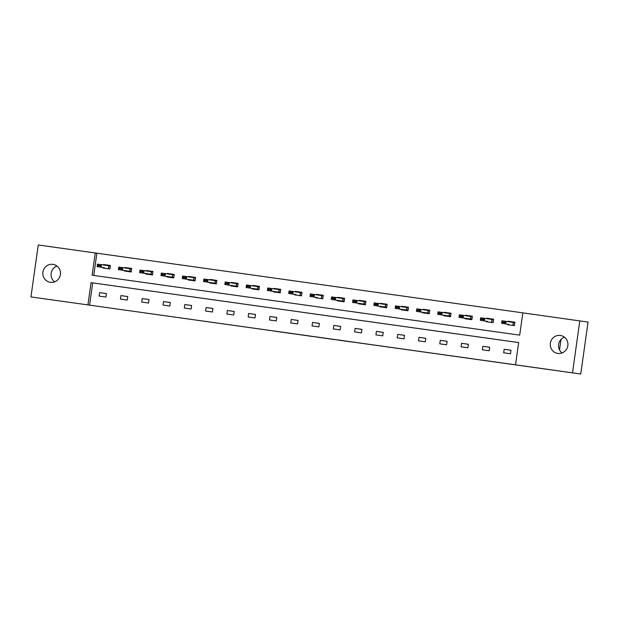<?xml version="1.0" encoding="UTF-8"?>
<svg xmlns="http://www.w3.org/2000/svg" width="619" height="619" viewBox="0 0 619 619"><rect width="100%" height="100%" fill="white"/><g stroke="black" fill="none" stroke-linecap="round" stroke-linejoin="round"><path stroke-width="0.93" d="M337.293 339.955L353.743 342.261L337.262 339.955M52.925 264.359A9.076 8.821 98.4 0 1 60.391 274.596A9.076 8.821 98.4 0 1 50.332 282.318A9.076 8.821 98.4 0 1 42.928 272.081A9.076 8.821 98.4 0 1 52.925 264.359M560.357 335.452A9.076 8.821 98.4 0 1 567.824 345.696A9.076 8.821 98.4 0 1 557.765 353.418A9.076 8.821 98.4 0 1 550.361 343.181A9.076 8.821 98.4 0 1 560.357 335.452M274.248 331.111L293.398 333.803L274.248 331.111M522.823 312.866L588.05 322.073L580.746 374.023L30.95 296.927L38.254 244.977L95.233 252.962L92.107 275.215L519.697 335.127L522.823 312.866L96.881 253.202L93.755 275.447M580.746 374.023L515.526 364.823L518.652 342.562L91.055 282.659L87.929 304.912L30.95 296.927M518.652 342.578L92.711 282.898L89.577 305.152L515.526 364.823M89.577 305.152L87.929 304.912M316.533 337.046L335.057 339.645L316.541 336.999M313.175 336.581L289.831 333.262L313.175 336.581M579.802 320.851L572.505 372.808M559.522 349.936L561.007 339.398M124.442 270.511L124.365 271.014L131.189 271.973L131.685 268.46L124.86 267.501L125.781 267.64L125.719 268.089M124.798 267.957L124.86 267.501M167.022 276.476L166.952 276.979L173.777 277.939L174.264 274.426L167.447 273.466L168.36 273.606L168.298 274.055M167.378 273.923L167.447 273.466M209.601 282.442L209.532 282.945L216.356 283.904L216.851 280.392L210.027 279.44L210.94 279.571L210.878 280.02M209.965 279.889L210.027 279.44M252.181 288.408L252.111 288.911L258.935 289.87L259.431 286.357L252.606 285.405L253.527 285.537L253.457 285.986M252.544 285.854L252.606 285.405M294.768 294.373L294.698 294.876L301.523 295.836L302.01 292.323L295.186 291.371L296.106 291.503L296.044 291.951M295.124 291.82L295.186 291.371M337.347 300.347L337.278 300.842L344.102 301.801L344.597 298.288L337.773 297.337L338.686 297.468L338.624 297.917M337.711 297.785L337.773 297.337M379.927 306.312L379.857 306.807L386.682 307.767L387.177 304.254L380.352 303.302L381.273 303.434L381.203 303.883M380.29 303.751L380.352 303.302M422.514 312.278L422.444 312.781L429.269 313.732L429.756 310.22L422.932 309.268L423.853 309.399L423.791 309.856M422.87 309.717L422.932 309.268M465.093 318.243L465.024 318.746L471.848 319.698L472.343 316.193L465.519 315.233L466.432 315.365L466.37 315.822M465.449 315.682L465.519 315.233M507.673 324.209L507.603 324.712L514.428 325.664L514.923 322.159L508.098 321.199L509.011 321.338L508.95 321.787M508.037 321.648L508.098 321.199M486.387 321.222L486.317 321.725L493.134 322.685L493.629 319.172L486.805 318.212L487.726 318.352L487.664 318.8M486.743 318.669L486.805 318.212M443.8 315.257L443.73 315.76L450.555 316.719L451.05 313.206L444.225 312.247L445.138 312.386L445.076 312.835M444.163 312.703L444.225 312.247M401.22 309.291L401.151 309.794L407.975 310.753L408.47 307.241L401.646 306.281L402.559 306.42L402.497 306.869M401.576 306.73L401.646 306.281M358.641 303.325L358.571 303.828L365.396 304.788L365.883 301.275L359.059 300.316L359.979 300.455L359.918 300.904M358.997 300.764L359.059 300.316M316.054 297.36L315.984 297.863L322.809 298.815L323.304 295.309L316.479 294.35L317.4 294.489L317.33 294.938M316.417 294.799L316.479 294.35M273.474 291.394L273.405 291.897L280.229 292.849L280.724 289.344L273.9 288.384L274.813 288.524L274.751 288.972M273.838 288.833L273.9 288.384M230.895 285.429L230.825 285.932L237.65 286.883L238.137 283.378L231.313 282.419L232.233 282.558L232.171 283.007M231.251 282.868L231.313 282.419M188.315 279.463L188.238 279.966L195.062 280.918L195.558 277.413L188.733 276.453L189.654 276.592L189.584 277.041M188.671 276.902L188.733 276.453M145.728 273.497L145.658 274L152.483 274.952L152.978 271.447L146.154 270.488L147.067 270.619L147.005 271.076M146.092 270.936L146.154 270.488M103.149 267.532L103.079 268.035L109.903 268.986L110.391 265.474L103.574 264.522L104.487 264.653L104.425 265.11M103.505 264.971L103.574 264.522M96.881 253.202L95.233 252.962M510.969 350.277L504.152 349.278L510.977 350.238L510.482 353.751L503.657 352.791L504.152 349.278M489.675 347.298L482.859 346.3L489.683 347.251L489.188 350.764L482.363 349.805L482.859 346.3M468.39 344.311L461.573 343.313L468.39 344.272L467.902 347.777L461.078 346.826L461.573 343.313M447.096 341.332L440.279 340.334L447.104 341.286L446.609 344.798L439.784 343.839L440.279 340.334M425.802 338.345L418.986 337.347L425.81 338.307L425.315 341.812L418.49 340.86L418.986 337.347M404.517 335.366L397.7 334.368L404.524 335.32L404.029 338.833L397.205 337.873L397.7 334.368M383.223 332.38L376.406 331.382L383.231 332.341L382.735 335.846L375.911 334.894L376.406 331.382M361.929 329.393L355.113 328.403L361.937 329.354L361.442 332.867L354.625 331.908L355.113 328.403M340.643 326.414L333.827 325.416L340.651 326.375L340.156 329.881L333.332 328.929L333.827 325.416M319.35 323.428L312.533 322.437L319.358 323.389L318.862 326.902L312.038 325.942L312.533 322.437M298.064 320.449L291.24 319.45L298.064 320.41L297.577 323.915L290.752 322.963L291.24 319.45M276.77 317.462L269.954 316.464L276.778 317.423L276.283 320.936L269.458 319.977L269.954 316.464M255.477 314.483L248.66 313.485L255.485 314.437L254.989 317.949L248.165 316.998L248.66 313.485M234.191 311.496L227.366 310.498L234.191 311.458L233.703 314.97L226.879 314.011L227.366 310.498M212.897 308.517L206.081 307.519L212.905 308.471L212.41 311.984L205.585 311.032L206.081 307.519M191.604 305.531L184.787 304.533L191.611 305.492L191.116 309.005L184.292 308.045L184.787 304.533M170.318 302.552L163.493 301.554L170.318 302.505L169.83 306.018L163.006 305.059L163.493 301.554M149.024 299.565L142.208 298.567L149.032 299.526L148.537 303.031L141.712 302.08L142.208 298.567M127.731 296.586L120.914 295.588L127.738 296.54L127.243 300.053L120.419 299.093L120.914 295.588M106.445 293.599L99.62 292.601L106.445 293.561L105.957 297.066L99.133 296.114L99.62 292.601M92.711 282.898L91.055 282.659M562.044 352.962A9.076 8.821 98.4 0 1 564.389 337.138M54.611 281.862A9.076 8.821 98.4 0 1 56.956 266.038M332.078 339.22L321.191 337.664L332.078 339.22M304.13 335.305L311.403 336.318L304.13 335.305M508.594 324.341L508.524 324.836M509.027 321.834L509.011 321.338L514.923 322.159M508.903 324.387L501.614 323.311L508.903 324.387M508.524 324.843L508.671 324.364M502.357 322.337L501.614 323.311L501.963 320.781L506.063 321.354L505.708 323.884L504.462 322.205L502.411 321.919L502.357 322.337L504.4 322.623M514.853 322.654L506.063 321.354L504.462 322.205M502.411 321.919L501.963 320.781M487.3 321.362L487.23 321.857M487.733 318.855L487.726 318.352L493.629 319.18M487.61 321.408L480.321 320.325L487.61 321.408M487.23 321.865L487.377 321.377M481.064 319.358L480.321 320.325L480.677 317.802L484.77 318.375L484.414 320.905L483.168 319.218L481.125 318.932L481.064 319.358L483.106 319.644M493.56 319.667L484.77 318.375L483.168 319.218M481.125 318.932L480.677 317.802M466.006 318.375L465.937 318.87L466.092 318.398L471.918 319.211L459.027 317.346L466.092 318.398M466.44 315.868L466.432 315.365L472.336 316.193M459.77 316.371L459.027 317.346L459.383 314.816L463.476 315.388L463.12 317.918L461.875 316.239L459.832 315.953L459.77 316.371L461.82 316.657M472.274 316.688L463.476 315.388L461.875 316.239M459.832 315.953L459.383 314.816M444.721 315.396L444.651 315.891L444.798 315.411L450.624 316.232L437.741 314.359L444.798 315.411M445.154 312.889L445.138 312.386L451.05 313.214M438.484 313.392L437.741 314.359L438.09 311.837L442.19 312.409L441.834 314.932L440.589 313.253L438.538 312.966L438.484 313.392L440.527 313.678M450.98 313.701L442.19 312.409L440.589 313.253M438.538 312.966L438.09 311.837M423.427 312.409L423.357 312.904L423.504 312.433L429.331 313.245L416.448 311.38L423.504 312.433M423.86 309.902L423.853 309.399L429.756 310.227M417.191 310.405L416.448 311.38L416.804 308.85L420.897 309.423L420.541 311.953L419.295 310.274L417.252 309.987L417.191 310.405L419.241 310.692M429.687 310.715L420.897 309.423L419.295 310.274M417.252 309.987L416.804 308.85M402.141 309.43L402.071 309.926L402.218 309.446L408.045 310.266L395.154 308.394L402.218 309.446M402.567 306.923L402.559 306.42L408.463 307.248M395.897 307.419L395.154 308.394L395.51 305.871L399.603 306.444L399.247 308.966L398.009 307.287L395.959 307.001L395.897 307.419L397.947 307.713M408.401 307.736L399.603 306.444L398.009 307.287M395.959 307.001L395.51 305.871M380.847 306.444L380.778 306.939L380.925 306.467L386.751 307.279L373.868 305.415L380.925 306.467M381.281 303.937L381.273 303.434L387.177 304.262M374.611 304.44L373.868 305.415L374.224 302.884L378.317 303.457L377.961 305.987L376.716 304.308L374.665 304.014L374.611 304.44L376.654 304.726M387.107 304.749L378.317 303.457L376.716 304.308M374.665 304.014L374.224 302.884M359.554 303.465L359.484 303.96L359.631 303.48L365.458 304.3L352.575 302.428L359.631 303.48M359.987 300.958L359.979 300.455L365.883 301.283M353.317 301.453L352.575 302.428L352.931 299.906L357.024 300.478L356.668 303.001L355.422 301.321L353.379 301.035L353.317 301.453L355.368 301.739M365.814 301.77L357.024 300.478L355.422 301.321M353.379 301.035L352.931 299.906M338.268 300.478L338.198 300.973L338.345 300.501L344.172 301.314L331.281 299.449L338.345 300.501M338.701 297.971L338.686 297.468L344.597 298.296M332.024 298.474L331.281 299.449L331.637 296.919L335.73 297.491L335.374 300.022L334.136 298.343L332.086 298.048L332.024 298.474L334.074 298.76M344.528 298.784L335.73 297.491L334.136 298.343M332.086 298.048L331.637 296.919M316.974 297.499L316.905 297.987M317.408 294.984L317.4 294.489L323.304 295.317M317.284 297.546L309.995 296.462L317.284 297.546M316.905 297.994L317.052 297.515M310.738 295.487L309.995 296.462L310.351 293.932L314.444 294.512L314.088 297.035L312.843 295.356L310.792 295.07L310.738 295.487L312.781 295.774M323.234 295.805L314.444 294.512L312.843 295.356M310.792 295.07L310.351 293.932M295.681 294.512L295.611 295.008M296.114 292.006L296.106 291.503L302.01 292.33M295.99 294.559L288.702 293.483L295.99 294.559M295.611 295.015L295.758 294.536M289.444 292.508L288.702 293.483L289.058 290.953L293.151 291.526L292.795 294.056L291.549 292.369L289.506 292.083L289.444 292.508L291.495 292.795M301.94 292.818L293.151 291.526L291.549 292.369M289.506 292.083L289.058 290.953M274.395 291.526L274.325 292.021L274.472 291.549L280.299 292.369L267.408 290.497L274.472 291.549M274.828 289.019L274.813 288.524L280.724 289.352M268.151 289.522L267.408 290.497L267.764 287.967L271.857 288.547L271.509 291.069L270.263 289.39L268.213 289.104L268.151 289.522L270.201 289.808M280.655 289.839L271.857 288.547L270.263 289.39M268.213 289.104L267.764 287.967M253.101 288.547L253.032 289.042L253.179 288.562L259.005 289.382L246.122 287.51L253.179 288.562M253.535 286.04L253.527 285.537L259.431 286.365M246.865 286.543L246.122 287.51L246.478 284.988L250.571 285.56L250.215 288.09L248.97 286.404L246.919 286.117L246.865 286.543L248.908 286.829M259.361 286.852L250.571 285.56L248.97 286.404M246.919 286.117L246.478 284.988M231.808 285.56L231.738 286.055L231.885 285.583L237.711 286.396L224.829 284.531L231.885 285.583M232.241 283.053L232.233 282.558L238.137 283.386M225.571 283.556L224.829 284.531L225.184 282.001L229.278 282.574L228.922 285.104L227.676 283.425L225.633 283.138L225.571 283.556L227.622 283.842M238.067 283.873L229.278 282.574L227.676 283.425M225.633 283.138L225.184 282.001M210.522 282.581L210.452 283.076L210.599 282.597L216.426 283.417L203.535 281.544L210.599 282.597M210.955 280.074L210.94 279.571L216.851 280.399M204.278 280.577L203.535 281.544L203.891 279.022L207.984 279.595L207.636 282.125L206.39 280.438L204.34 280.152L204.278 280.577L206.328 280.864M216.782 280.887L207.984 279.595L206.39 280.438M204.34 280.152L203.891 279.022M189.228 279.595L189.159 280.09L189.306 279.618L195.132 280.43L182.249 278.565L189.306 279.618M189.662 277.088L189.654 276.592L195.558 277.413M182.992 277.591L182.249 278.565L182.605 276.035L186.698 276.608L186.342 279.138L185.096 277.459L183.046 277.173L182.992 277.591L185.035 277.877M195.488 277.908L186.698 276.608L185.096 277.459M183.046 277.173L182.605 276.035M167.935 276.616L167.865 277.111L168.012 276.631L173.846 277.451L160.955 275.579L168.012 276.631M168.368 274.109L168.36 273.606L174.264 274.434M161.698 274.612L160.955 275.579L161.311 273.056L165.405 273.629L165.049 276.151L163.803 274.472L161.76 274.186L161.698 274.612L163.749 274.898M174.194 274.921L165.405 273.629L163.803 274.472M161.76 274.186L161.311 273.056M146.649 273.629L146.579 274.124L146.726 273.652L152.553 274.465L139.662 272.6L146.726 273.652M147.082 271.122L147.067 270.619L152.978 271.447M140.405 271.625L139.662 272.6L140.018 270.07L144.119 270.642L143.763 273.172L142.517 271.493L140.467 271.207L140.405 271.625L142.455 271.911M152.908 271.942L144.119 270.642L142.517 271.493M140.467 271.207L140.018 270.07M125.355 270.65L125.286 271.145L125.433 270.665L131.259 271.486L118.376 269.613L125.433 270.665M125.789 268.143L125.781 267.64L131.685 268.468M119.119 268.646L118.376 269.613L118.732 267.091L122.825 267.663L122.469 270.186L121.223 268.507L119.173 268.22L119.119 268.646L121.162 268.932M131.615 268.956L122.825 267.663L121.223 268.507M119.173 268.22L118.732 267.091M104.062 267.663L103.992 268.159M104.495 265.156L104.487 264.653L110.391 265.481M104.379 267.71L97.082 266.634L104.379 267.71M103.992 268.166L104.139 267.687M97.825 265.659L97.082 266.634L97.438 264.104L101.531 264.677L101.176 267.207L99.93 265.528L97.887 265.242L97.825 265.659L99.876 265.946M110.321 265.969L101.531 264.677L99.93 265.528M97.887 265.242L97.438 264.104M513.313 322.429L512.958 324.96M513.484 322.453L513.128 324.983M492.028 319.45L491.672 321.973M492.19 319.474L491.834 321.996M470.734 316.464L470.378 318.994M470.897 316.487L470.541 319.017M449.44 313.485L449.092 316.007M449.611 313.508L449.255 316.03M428.155 310.498L427.799 313.028M428.317 310.521L427.961 313.052M406.861 307.511L406.505 310.042M407.023 307.542L406.668 310.065M385.567 304.533L385.219 307.063M385.738 304.556L385.382 307.086M364.282 301.546L363.926 304.076M364.444 301.569L364.088 304.099M342.988 298.567L342.632 301.089M343.15 298.59L342.794 301.12M321.702 295.58L321.346 298.11M321.865 295.603L321.509 298.134M300.408 292.601L300.053 295.124M300.571 292.625L300.215 295.147M279.115 289.615L278.759 292.145M279.277 289.638L278.929 292.168M257.829 286.636L257.473 289.158M257.991 286.659L257.636 289.181M236.535 283.649L236.179 286.179M236.698 283.672L236.342 286.202M215.242 280.67L214.886 283.192M215.404 280.693L215.056 283.216M193.956 277.683L193.6 280.214M194.118 277.707L193.762 280.237M172.662 274.704L172.306 277.227M172.825 274.728L172.469 277.25M151.369 271.718L151.013 274.248M151.539 271.741L151.183 274.271M130.083 268.731L129.727 271.261M130.245 268.762L129.889 271.284M108.789 265.752L108.433 268.282M108.952 265.775L108.596 268.306"/></g></svg>
